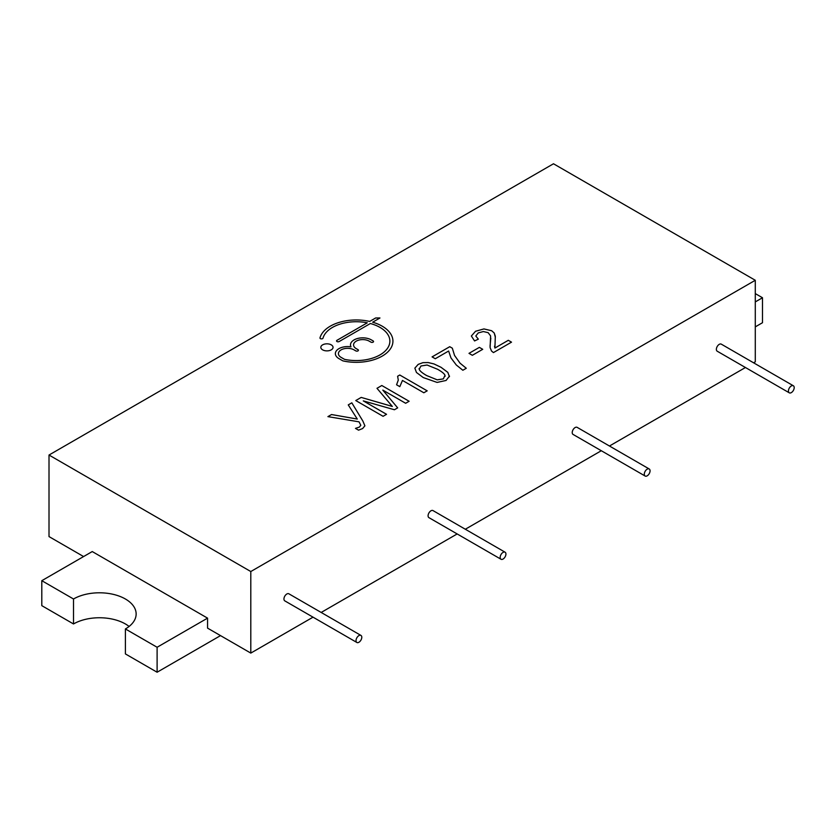 <?xml version="1.0" encoding="UTF-8"?>
<svg xmlns="http://www.w3.org/2000/svg" width="836" height="836" viewBox="0 0 836 836"><rect width="100%" height="100%" fill="white"/><g stroke="black" fill="none" stroke-linecap="round" stroke-linejoin="round"><path stroke-width="1.25" d="M419.202 369.282L419.097 368.519L419.202 369.282C419.724 370.902 422.222 373.002 426.705 375.594L437.228 379.837L443.331 378.875L444.982 375.354C444.553 373.891 442.087 371.863 437.604 369.282L427.081 365.018L420.947 366.001L419.202 369.261C419.724 370.881 422.222 372.992 426.705 375.573L437.228 379.857L443.331 378.896L444.982 375.374L445.128 376.294M755.284 280.279L553.495 163.772L49.01 455.035L250.8 571.531L755.284 280.279L755.284 361.831L753.591 362.803M339.165 341.537L370.358 323.522A33.639 19.416 180 0 1 389.869 341.151A33.639 19.416 180 0 1 345.059 359.459A2.445 1.411 180 0 1 344.139 359.125L341.109 357.38A9.175 5.298 180 0 1 338.413 353.628A9.175 5.298 180 0 1 344.077 348.737A9.175 5.298 180 0 1 354.077 349.887L355.802 350.89A1.526 0.878 0 0 0 357.474 351.078A1.526 0.878 0 0 0 358.414 350.263A1.526 0.878 0 0 0 357.965 349.636L356.24 348.643A9.175 5.298 180 0 1 353.555 344.892A9.175 5.298 180 0 1 359.219 340.001A9.175 5.298 180 0 1 369.209 341.151L370.944 342.143A1.526 0.878 0 0 0 372.605 342.342A1.526 0.878 0 0 0 373.546 341.527A1.526 0.878 0 0 0 373.107 340.9L371.372 339.897A12.226 7.064 0 0 0 358.048 338.371A12.226 7.064 0 0 0 350.493 344.892A12.226 7.064 0 0 0 350.974 346.846A12.226 7.064 0 0 0 335.361 353.628A12.226 7.064 0 0 0 338.946 358.623L342.457 360.65A2.445 1.411 0 0 0 343.324 360.974A36.69 21.182 0 0 0 392.93 341.151A36.69 21.182 0 0 0 372.647 322.205L379.962 317.983L375.636 317.983L369.658 321.432A36.69 21.182 0 0 0 319.989 337.869A1.526 0.878 0 0 0 319.969 338.005A1.526 0.878 0 0 0 321.379 338.883A1.526 0.878 0 0 0 323.01 338.141A33.639 19.416 180 0 1 367.276 322.811L337.002 340.283A1.526 0.878 0 0 0 336.553 340.91A1.526 0.878 0 0 0 337.493 341.725A1.526 0.878 0 0 0 339.165 341.537M355.77 400.548L383.076 416.307L386.545 414.311L363.284 400.872L394.425 409.755L397.675 407.874L382.804 390.088L405.648 403.276L409.117 401.27L381.812 385.511L376.984 388.301L392.314 406.432L361.183 397.413L355.77 400.548L361.183 397.413L386.974 404.854M357.275 419.055L331.537 414.551L327.911 416.631L359.031 421.835L360.797 425.284L359.365 427.091L355.467 428.377L358.55 430.164L362.625 428.555L364.904 425.817L362.834 420.989L351.82 402.827L348.257 404.885L357.275 419.055L331.537 414.531L327.931 416.631M364.904 425.827L362.834 421.01L351.82 402.837L348.267 404.896M360.797 425.305L359.365 427.102L355.467 428.398M449.423 376.681L447.814 372.344L441.032 367.297L433.968 363.921L428.22 362.552L422.943 362.657L418.199 364.371L414.855 368.143L416.453 372.469L423.256 377.558L437.071 382.418L446.079 380.464L449.486 376.043M511.517 342.154L508.309 340.304L494.912 348.048L495.309 336.187L494.201 332.979L491.652 330.722L483.95 328.924L475.538 331.265L471.358 336.009L474.566 340.942L478.338 339.155L475.809 335.999L478.255 332.916L483.344 331.547L488.14 332.665L490.596 335.915L490.105 347.63L491.505 351.015L493.439 352.593L511.517 342.154M475.809 336.009L478.338 339.176M432.076 356.888L435.284 358.738L448.629 351.026L450.98 357.933L456.32 365.018L462.851 370.254L466.289 368.268L460.061 363.19L454.544 355.436L452.328 348.184L449.737 346.689L432.076 356.888M423.842 392.774L427.196 390.84L399.775 375.009L397.612 376.252L398.281 380.087L396.567 384.779L399.807 386.65L402.471 380.443L423.842 392.774M398.281 380.098L396.567 384.79M333.052 347.358A6.113 3.532 0 0 0 331.265 344.871A6.113 3.532 0 0 0 324.598 344.087A6.113 3.532 0 0 0 320.825 347.348A6.113 3.532 0 0 0 326.939 350.88A6.113 3.532 0 0 0 333.052 347.348A6.113 3.532 0 0 0 331.265 344.85A6.113 3.532 0 0 0 324.608 344.098A6.113 3.532 0 0 0 320.825 347.358M468.996 353.356L472.35 355.3L482.727 349.312L479.373 347.368L468.996 353.356L479.373 347.368M482.706 349.323L479.373 347.389M427.186 390.84L399.775 375.009L397.622 376.263M466.289 368.279L460.061 363.2L454.544 355.446L452.328 348.184L449.737 346.71L432.097 356.888M490.826 338.141L490.021 346.282M495.361 337.326L494.201 332.989L491.652 330.742L483.95 328.945L475.538 331.275L471.358 336.009M511.507 342.164L508.309 340.304L494.912 348.058L494.515 346.198M449.423 376.702L447.814 372.365L441.032 367.307L433.968 363.942L428.22 362.563L422.943 362.667L418.199 364.391L414.855 368.143M392.314 406.453L386.974 404.864M409.107 401.28L381.812 385.511L376.994 388.312M382.804 390.109L397.675 407.884M386.525 414.311L363.284 400.872M367.276 322.821L337.002 340.304A1.526 0.878 0 0 0 336.553 340.921M379.931 318.004L375.636 317.983L369.658 321.432A36.69 21.182 0 0 0 319.989 337.89A1.526 0.878 0 0 0 319.969 338.016M372.647 322.215L372.647 322.205A36.69 21.182 0 0 1 392.93 341.161M335.361 353.638A12.226 7.064 0 0 1 350.974 346.867L350.974 346.846M373.546 341.527A1.526 0.878 0 0 0 373.107 340.921L371.372 339.918A12.226 7.064 0 0 0 358.048 338.381A12.226 7.064 0 0 0 350.493 344.902M358.414 350.274A1.526 0.878 0 0 0 357.965 349.657L356.24 348.654A9.175 5.298 180 0 1 353.555 344.913A9.175 5.298 180 0 1 353.555 344.902L353.555 344.913M389.869 341.151L389.869 341.161A33.639 19.416 180 0 1 345.059 359.48A2.445 1.411 180 0 1 344.139 359.146L341.109 357.39A9.175 5.298 180 0 1 338.413 353.649A9.175 5.298 180 0 1 338.413 353.638L338.413 353.649M83.6 556.557L49.01 536.587L49.01 455.035M129.099 626.457A36.69 21.182 0 0 0 73.505 623.959L41.8 605.651L41.8 580.686L92.253 551.561L207.558 618.138L207.558 628.129L250.8 653.094L250.8 571.531M250.8 653.094L313.03 617.167M321.181 612.454L457.167 533.943M465.318 529.24L601.303 450.729M609.454 446.016L745.44 367.516M649.217 468.975L577.153 427.363A4.075 2.351 120 0 0 573.068 429.725A4.075 2.351 120 0 0 573.068 434.427L645.141 476.039A4.075 2.351 120 0 0 648.287 474.942A4.075 2.351 120 0 0 650.063 470.846A4.075 2.351 120 0 0 649.217 468.975A4.075 2.351 120 0 0 645.141 471.326A4.075 2.351 120 0 0 645.141 476.039M505.08 552.199L433.006 510.587A4.075 2.351 120 0 0 428.931 512.938A4.075 2.351 120 0 0 428.931 517.651L501.004 559.253A4.075 2.351 120 0 0 504.139 558.166A4.075 2.351 120 0 0 505.926 554.059A4.075 2.351 120 0 0 505.08 552.199A4.075 2.351 120 0 0 501.004 554.55A4.075 2.351 120 0 0 501.004 559.253M360.943 635.412L288.869 593.8A4.075 2.351 120 0 0 284.794 596.152A4.075 2.351 120 0 0 284.794 600.865L356.867 642.476A4.075 2.351 120 0 0 360.002 641.379A4.075 2.351 120 0 0 361.789 637.272A4.075 2.351 120 0 0 360.943 635.412A4.075 2.351 120 0 0 356.867 637.763A4.075 2.351 120 0 0 356.867 642.476M793.354 385.762L721.29 344.15A4.075 2.351 120 0 0 717.215 346.501A4.075 2.351 120 0 0 717.215 351.214L789.278 392.815A4.075 2.351 120 0 0 792.423 391.729A4.075 2.351 120 0 0 794.2 387.622A4.075 2.351 120 0 0 793.354 385.762A4.075 2.351 120 0 0 789.278 388.113A4.075 2.351 120 0 0 789.278 392.815M755.284 301.911L762.495 297.752L755.284 293.593M41.8 580.686L73.505 598.994A36.69 21.182 0 0 1 113.497 594.406A36.69 21.182 0 0 1 136.143 613.979A36.69 21.182 0 0 1 125.4 628.954L125.4 653.919L157.105 672.228L157.105 647.263L207.558 618.138M157.105 672.228L220.526 635.611M755.284 326.876L762.495 322.717L762.495 297.752M125.4 628.954L157.105 647.263M73.505 623.959L73.505 598.994"/></g></svg>
